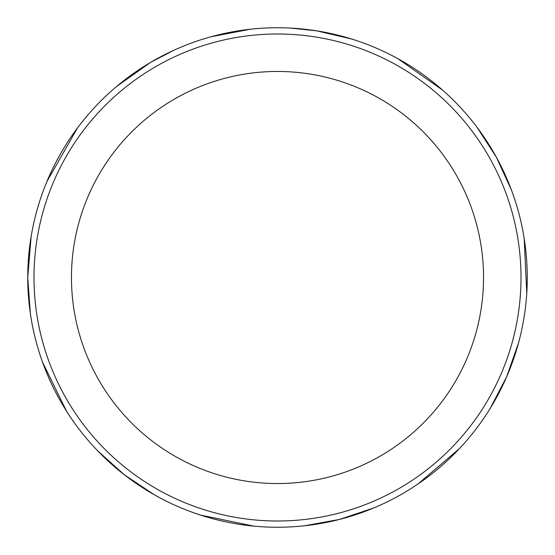 <?xml version="1.0" encoding="UTF-8"?>
<svg xmlns="http://www.w3.org/2000/svg" width="555" height="555" viewBox="0 0 555 555"><rect width="100%" height="100%" fill="white"/><g stroke="black" fill="none" stroke-linecap="round" stroke-linejoin="round"><path stroke-width="0.83" d="M521.006 277.5A243.506 243.506 0 0 1 155.747 488.379A243.506 243.506 0 0 1 155.747 66.621A243.506 243.506 0 0 1 521.006 277.5M527.25 277.5A249.75 249.75 0 0 1 152.625 493.79A249.75 249.75 0 0 1 152.625 61.21A249.75 249.75 0 0 1 527.25 277.5M483.544 277.5A206.044 206.044 0 0 1 174.478 455.939A206.044 206.044 0 0 1 174.478 99.061A206.044 206.044 0 0 1 483.544 277.5M27.75 277.549L30.31 313.166M42.548 362.193L66.565 411.227M97.805 450.951L124.376 474.802M124.466 474.872L154.179 494.678M200.417 515.061L253.885 526.133M304.418 525.793L339.549 519.418M339.66 519.39L373.522 508.054M417.964 484.009L459.485 448.551M490.19 408.418L506.687 376.741M506.729 376.644L518.523 342.934M526.764 293.082L524.191 238.546M511.301 189.678L496.385 157.238M496.337 157.141L476.932 127.157M442.585 90.09L397.914 58.698M351.405 38.933L316.627 30.837M316.357 30.789L290.466 28.09M250.548 29.207L211.171 36.72M173.639 50.373L150.565 62.41M150.35 62.542L116.821 86.302M77.582 127.803L46.891 181.617M31.136 236.506L27.75 277.465"/></g></svg>

